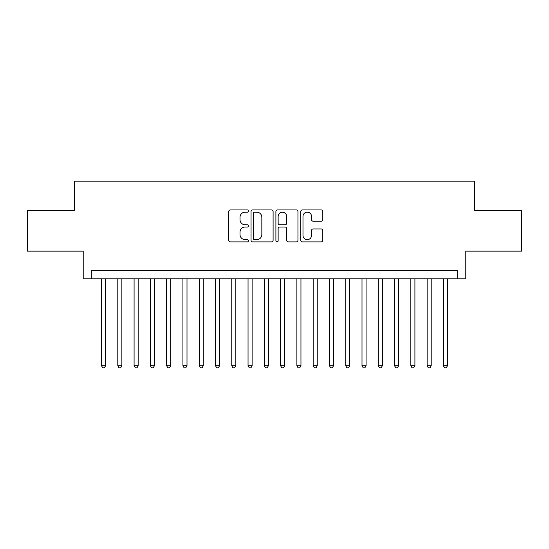 <?xml version="1.0" encoding="UTF-8"?>
<svg xmlns="http://www.w3.org/2000/svg" width="549" height="549" viewBox="0 0 549 549"><rect width="100%" height="100%" fill="white"/><g stroke="black" fill="none" stroke-linecap="round" stroke-linejoin="round"><path stroke-width="0.82" d="M248.45 211.042A1.119 1.119 0 0 0 247.331 209.924L230.354 209.924A1.599 1.599 0 0 0 228.755 211.523L228.755 240.284A1.599 1.599 0 0 0 230.354 241.883L247.331 241.883A1.119 1.119 0 0 0 248.45 240.764A1.119 1.119 0 0 0 247.331 239.645L245.135 239.645A5.113 5.113 0 0 1 240.023 234.533L240.023 232.138A5.113 5.113 0 0 1 245.135 227.025L247.331 227.025A1.119 1.119 0 0 0 248.45 225.907A1.119 1.119 0 0 0 247.331 224.788L245.135 224.788A5.113 5.113 0 0 1 240.023 219.669L240.023 217.274A5.113 5.113 0 0 1 245.135 212.161L247.331 212.161A1.119 1.119 0 0 0 248.45 211.042M321.199 221.192A1.599 1.599 0 0 0 322.798 219.593L322.798 211.523A1.599 1.599 0 0 0 321.199 209.924L302.348 209.924A1.599 1.599 0 0 0 300.749 211.523L300.749 240.284A1.599 1.599 0 0 0 302.348 241.883L321.199 241.883A1.599 1.599 0 0 0 322.798 240.284L322.798 230.539A1.599 1.599 0 0 0 321.199 228.94L313.129 228.94A1.599 1.599 0 0 0 311.537 230.539L311.537 235.37A4.275 4.275 0 0 1 307.262 239.645A4.275 4.275 0 0 1 302.986 235.37L302.986 216.436A4.275 4.275 0 0 1 307.262 212.161A4.275 4.275 0 0 1 311.537 216.436L311.537 219.593A1.599 1.599 0 0 0 313.129 221.192L321.199 221.192M457.653 278.817L465.792 278.817L465.792 251.14L521.55 251.14L521.55 210.439L474.748 210.439L474.748 181.136L74.252 181.136L74.252 210.439L27.45 210.439L27.45 251.14L83.208 251.14L83.208 278.817L457.653 278.817L457.653 270.678L91.347 270.678L91.347 278.817M273.1 211.523A1.599 1.599 0 0 0 271.501 209.924L252.65 209.924A1.599 1.599 0 0 0 251.051 211.523L251.051 240.284A1.599 1.599 0 0 0 252.65 241.883L271.501 241.883A1.599 1.599 0 0 0 273.1 240.284L273.1 211.523M277.499 209.924L296.35 209.924A1.599 1.599 0 0 1 297.949 211.523L297.949 240.284A1.599 1.599 0 0 1 296.35 241.883L288.28 241.883A1.599 1.599 0 0 1 286.688 240.284L286.688 228.617A1.599 1.599 0 0 0 285.089 227.025L279.736 227.025A1.599 1.599 0 0 0 278.137 228.617L278.137 240.764A1.119 1.119 0 0 1 277.019 241.883A1.119 1.119 0 0 1 275.9 240.764L275.9 211.523A1.599 1.599 0 0 1 277.499 209.924M254.407 212.161A1.119 1.119 0 0 0 253.288 213.28L253.288 238.527A1.119 1.119 0 0 0 254.407 239.645L256.719 239.645A5.113 5.113 0 0 0 261.839 234.533L261.839 217.274A5.113 5.113 0 0 0 256.719 212.161L254.407 212.161M286.688 216.519A4.275 4.275 0 0 0 282.412 212.243A4.275 4.275 0 0 0 278.137 216.519L278.137 223.189A1.599 1.599 0 0 0 279.736 224.788L285.089 224.788A1.599 1.599 0 0 0 286.688 223.189L286.688 216.519M101.524 278.817L101.524 365.751L105.593 365.751L105.593 278.817M105.593 365.751L104.372 367.864L102.745 367.864L101.524 365.751M117.802 278.817L117.802 365.751L121.871 365.751L121.871 278.817M121.871 365.751L120.656 367.864L119.023 367.864L117.802 365.751M134.086 278.817L134.086 365.751L138.156 365.751L138.156 278.817M138.156 365.751L136.934 367.864L135.308 367.864L134.086 365.751M150.364 278.817L150.364 365.751L154.434 365.751L154.434 278.817M154.434 365.751L153.212 367.864L151.586 367.864L150.364 365.751M166.642 278.817L166.642 365.751L170.712 365.751L170.712 278.817M170.712 365.751L169.497 367.864L167.864 367.864L166.642 365.751M182.927 278.817L182.927 365.751L186.996 365.751L186.996 278.817M186.996 365.751L185.775 367.864L184.148 367.864L182.927 365.751M199.205 278.817L199.205 365.751L203.274 365.751L203.274 278.817M203.274 365.751L202.053 367.864L200.426 367.864L199.205 365.751M215.483 278.817L215.483 365.751L219.552 365.751L219.552 278.817M219.552 365.751L218.33 367.864L216.704 367.864L215.483 365.751M231.767 278.817L231.767 365.751L235.837 365.751L235.837 278.817M235.837 365.751L234.615 367.864L232.989 367.864L231.767 365.751M248.045 278.817L248.045 365.751L252.115 365.751L252.115 278.817M252.115 365.751L250.893 367.864L249.267 367.864L248.045 365.751M264.323 278.817L264.323 365.751L268.392 365.751L268.392 278.817M268.392 365.751L267.171 367.864L265.544 367.864L264.323 365.751M280.608 278.817L280.608 365.751L284.677 365.751L284.677 278.817M284.677 365.751L283.456 367.864L281.829 367.864L280.608 365.751M296.885 278.817L296.885 365.751L300.955 365.751L300.955 278.817M300.955 365.751L299.733 367.864L298.107 367.864L296.885 365.751M313.163 278.817L313.163 365.751L317.233 365.751L317.233 278.817M317.233 365.751L316.011 367.864L314.385 367.864L313.163 365.751M329.448 278.817L329.448 365.751L333.518 365.751L333.518 278.817M333.518 365.751L332.296 367.864L330.67 367.864L329.448 365.751M345.726 278.817L345.726 365.751L349.795 365.751L349.795 278.817M349.795 365.751L348.574 367.864L346.947 367.864L345.726 365.751M362.004 278.817L362.004 365.751L366.073 365.751L366.073 278.817M366.073 365.751L364.852 367.864L363.225 367.864L362.004 365.751M378.288 278.817L378.288 365.751L382.358 365.751L382.358 278.817M382.358 365.751L381.136 367.864L379.503 367.864L378.288 365.751M394.566 278.817L394.566 365.751L398.636 365.751L398.636 278.817M398.636 365.751L397.414 367.864L395.788 367.864L394.566 365.751M410.844 278.817L410.844 365.751L414.914 365.751L414.914 278.817M414.914 365.751L413.692 367.864L412.066 367.864L410.844 365.751M427.129 278.817L427.129 365.751L431.198 365.751L431.198 278.817M431.198 365.751L429.977 367.864L428.344 367.864L427.129 365.751M443.407 278.817L443.407 365.751L447.476 365.751L447.476 278.817M447.476 365.751L446.255 367.864L444.628 367.864L443.407 365.751"/></g></svg>
